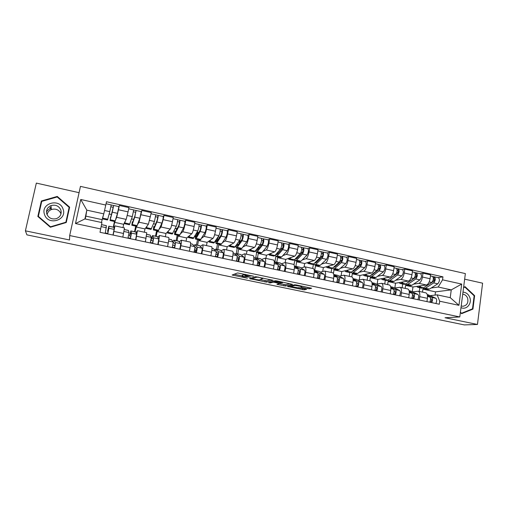 <?xml version="1.0" encoding="UTF-8"?>
<svg xmlns="http://www.w3.org/2000/svg" width="508" height="508" viewBox="0 0 508 508"><rect width="100%" height="100%" fill="white"/><g stroke="black" fill="none" stroke-linecap="round" stroke-linejoin="round"><path stroke-width="0.76" d="M253.543 276.2L237.592 272.942L232.137 275.012L247.428 278.225L242.119 276.733L242.545 276.282L250.438 277.228L245.066 275.717L245.504 275.241L253.543 276.2M49.797 207.924L51.149 207.467M307.842 288.608L309.48 288.773L311.683 288.233L296.304 284.963L294.653 284.798L287.541 286.461L304.063 289.871L306.584 289.363L305.797 289.027L290.417 286.531L295.135 285.445L301.765 286.55L300.869 287.09L307.842 288.608L308.038 287.401M459.791 316.948L445.033 317.748L477.463 324.46L464.312 324.904L26.911 234.867L25.4 230.835L69.513 239.973L69.691 235.553L459.791 316.948L465.366 273.596L80.454 186.379L69.691 235.553M273.025 280.302L255.518 276.663L249.536 278.606L266.535 282.118L273.044 280.213M276.866 280.918L292.481 284.347L285.433 286.023L276.892 284.347L279.61 283.477L274.612 282.359L273.012 282.2L270.275 282.943L268.567 282.651L275.228 280.759L276.866 280.918M79.07 192.684L36.335 183.096L25.4 230.835M477.463 324.46L482.6 283.185L464.649 279.159M114.002 227.921L114.922 225.882L113.182 235.083M114.865 221.583L113.525 227.197M122.98 227.616L123.666 224.307L126.181 219.38L128.054 211.874L118.478 209.76L116.669 217.303L115.595 219.843M118.478 209.76L119.374 205.492L118.891 206.686M113.278 227.146L114.465 221.501M122.828 237.128L124.473 227.94L114.922 225.882M128.054 211.874L128.937 207.62L119.374 205.492M136.087 232.588L137.389 230.721L135.877 239.897M136.462 226.27L135.02 231.813M131.845 225.266L136.804 226.346L139.878 218.262L141.23 211.588L141.865 210.502L139.04 222.193L137.674 224.346M134.544 231.712L135.693 226.104M145.371 241.91L146.749 232.734M144.329 232.213L144.99 228.924L148.399 224.238L151.276 212.604L141.865 210.502M157.817 237.23L159.506 235.483L158.21 244.634M157.728 230.88L157.15 231.559L156.191 236.36M153.403 229.946L158.274 231L161.919 223.114C162.827 220.281 163.259 218.072 163.227 216.484L164.008 215.443L163.17 219.653L161.055 227.006L159.372 228.968M155.492 236.214L156.604 230.638M167.551 246.615L168.256 243.021C168.872 239.757 169.037 237.909 168.758 237.477L168.7 237.465M165.354 236.741L165.995 233.477L170.269 229.019C170.904 228.054 171.628 225.615 172.441 221.704L173.266 217.507L164.008 215.443M179.216 241.808L181.273 240.17C181.61 240.614 181.477 242.462 180.886 245.713L180.194 249.295M178.683 235.426L177.971 236.068L177.044 240.843M184.798 221.285L185.795 220.301L184.988 224.479C184.182 228.371 183.432 230.791 182.734 231.743L180.727 233.566M176.13 240.646L177.209 235.109M189.389 251.244L190.068 247.675C190.652 244.431 190.754 242.583 190.379 242.132L190.309 242.119M186.061 241.205L186.69 237.96L191.802 233.724C192.545 232.791 193.319 230.384 194.119 226.498L194.913 222.333L185.795 220.301M200.285 246.323L202.705 244.786C203.136 245.25 203.067 247.098 202.495 250.323L201.828 253.879M199.32 239.903L198.488 240.513L197.587 245.256M206.083 226.016L207.251 225.082L206.47 229.235C205.676 233.102 204.876 235.49 204.076 236.404L201.752 238.112M195.136 252.012L195.523 249.968M196.463 245.015L197.51 239.509M210.884 255.797L211.538 252.254C212.096 249.034 212.141 247.186 211.671 246.717L211.588 246.704M206.47 245.599L207.074 242.373L213.004 238.354C213.849 237.452 214.668 235.077 215.456 231.223L216.23 227.082L207.251 225.082M221.044 250.774L223.806 249.333C224.326 249.809 224.32 251.657 223.774 254.864L223.126 258.394M219.653 244.316L218.7 244.894L217.83 249.606M227.038 230.683L228.371 229.794L227.616 233.915C226.835 237.75 225.996 240.113 225.088 240.995L222.46 242.602M216.503 249.32L217.519 243.853M232.042 260.286L232.683 256.762C233.21 253.562 233.197 251.72 232.632 251.238L232.537 251.212M226.581 249.93L227.165 246.729L233.883 242.919C234.829 242.049 235.693 239.7 236.468 235.877L237.211 231.762L228.371 229.794M241.484 255.162L244.583 253.809C245.199 254.305 245.243 256.146 244.729 259.334L244.1 262.846M239.687 248.66L238.62 249.206L237.776 253.892M247.682 235.274L249.174 234.429L248.444 238.525C247.675 242.335 246.786 244.666 245.783 245.523L242.862 247.028M236.252 253.562L237.236 248.126M252.876 264.706L253.498 261.207C254 258.026 253.93 256.184 253.282 255.683L253.168 255.657M246.393 254.197L246.958 251.016L254.445 247.415C255.492 246.571 256.394 244.253 257.156 240.455L257.88 236.372L249.174 234.429M261.62 259.48L265.049 258.216C265.748 258.731 265.849 260.566 265.36 263.735L264.757 267.221M259.429 252.94L258.248 253.46L257.435 258.115M268.008 239.795L269.659 238.995L268.954 243.065C268.192 246.85 267.265 249.149 266.167 249.974L262.954 251.39M255.702 257.842L256.673 252.343M273.399 269.056L273.996 265.582C274.472 262.42 274.345 260.579 273.615 260.064L273.495 260.033M265.919 258.407L266.471 255.245L274.701 251.841C275.838 251.028 276.784 248.736 277.533 244.964L278.232 240.906L269.659 238.995M281.457 263.735L285.204 262.56C285.991 263.087 286.144 264.922 285.68 268.072L285.096 271.532M278.886 257.162L277.597 257.651L276.809 262.274M288.036 244.253L289.833 243.491L289.154 247.536C288.404 251.295 287.439 253.568 286.245 254.362L282.746 255.695M274.828 262.35L275.838 256.457M293.611 273.342L294.183 269.888C294.64 266.744 294.462 264.909 293.643 264.376L293.51 264.344M285.172 262.547L285.699 259.41L294.653 256.203C295.878 255.416 296.869 253.149 297.605 249.409L298.279 245.377L289.833 243.491M301.009 267.932L305.067 266.833C305.924 267.379 306.14 269.215 305.695 272.345L305.13 275.781M298.063 261.322L296.672 261.785L295.904 266.376M307.765 248.641L309.709 247.923L309.048 251.943C308.318 255.67 307.308 257.918 306.026 258.686L302.254 259.937M294.024 264.731L294.799 260.109M313.519 277.559L314.071 274.13C314.503 271.012 314.274 269.176 313.379 268.624L313.226 268.592M304.082 267.011L304.66 263.512L314.306 260.496C315.627 259.74 316.649 257.505 317.379 253.784L318.027 249.777L309.709 247.923M320.275 272.066L324.625 271.05C325.571 271.609 325.831 273.437 325.412 276.549L324.866 279.965M316.967 265.424L315.474 265.855L314.731 270.421M327.203 252.971L329.286 252.292L328.651 256.28C327.927 259.982 326.885 262.204 325.514 262.947L321.475 264.116M312.712 268.484L313.417 264.185M333.127 281.718L333.661 278.314C334.074 275.209 333.788 273.374 332.816 272.815L332.657 272.777M322.726 271.424L323.348 267.564L333.673 264.731C335.077 264.001 336.137 261.785 336.855 258.096L337.483 254.114L329.286 252.292M339.261 276.136L343.903 275.203C344.919 275.774 345.23 277.603 344.837 280.695L344.31 284.086M335.604 269.469L334.01 269.875L333.439 273.463M346.361 257.232L348.577 256.591L347.961 260.56C347.25 264.23 346.17 266.427 344.716 267.144L340.424 268.237M331.102 272.447L331.711 268.573M352.444 285.814L352.965 282.429C353.352 279.343 353.022 277.514 351.974 276.943L351.803 276.904M341.122 275.717L341.77 271.551L352.755 268.903C354.247 268.192 355.34 266.008 356.045 262.35L356.654 258.394L348.577 256.591M357.975 280.156L362.896 279.292C363.988 279.876 364.344 281.705 363.976 284.778L363.461 288.15M353.974 273.45L352.285 273.831L351.809 276.904M365.233 261.43L367.589 260.826L366.992 264.77C366.293 268.421 365.176 270.586 363.639 271.278L359.093 272.301M349.231 276.352L349.815 272.548M371.481 289.852L371.983 286.487C372.351 283.42 371.97 281.597 370.853 281.007L370.669 280.968M359.27 279.895L359.943 275.488L371.564 273.012C373.132 272.332 374.263 270.173 374.961 266.535L375.545 262.604L367.589 260.826M376.422 284.112L381.616 283.324C382.778 283.921 383.184 285.75 382.829 288.804L382.34 292.151M372.091 277.381L370.307 277.736L369.849 280.791M383.838 265.57L386.321 265.005L385.743 268.923C385.058 272.542 383.902 274.688 382.289 275.355L377.501 276.308M367.106 280.2L367.678 276.422M390.246 293.827L390.728 290.487C391.071 287.439 390.646 285.617 389.458 285.013L389.261 284.975M377.177 283.985L377.857 279.368L390.1 277.063C391.751 276.409 392.913 274.276 393.598 270.662L394.164 266.751L386.321 265.005M394.608 288.017L400.069 287.299C401.301 287.909 401.752 289.731 401.415 292.767L400.945 296.094M389.96 281.254L388.087 281.584L387.642 284.626M402.177 269.653L404.781 269.119L404.228 273.012C403.549 276.612 402.368 278.733 400.672 279.375L395.649 280.257M384.74 283.997L385.293 280.245M408.73 297.751L409.2 294.43C409.524 291.401 409.054 289.579 407.797 288.963L407.594 288.919M394.843 287.979L395.529 283.197L408.369 281.057C410.096 280.422 411.296 278.314 411.969 274.726L412.515 270.847L404.781 269.119M412.54 291.865L418.255 291.217C419.551 291.84 420.046 293.656 419.735 296.678L419.278 299.987M407.581 285.077L405.613 285.382L405.187 288.404M420.256 273.672L422.98 273.177L422.446 277.044C421.78 280.619 420.56 282.715 418.795 283.337L413.544 284.15M402.139 287.744L402.673 284.01M426.955 301.612L427.406 298.31C427.711 295.3 427.196 293.484 425.869 292.856L425.66 292.811M412.293 291.751L412.96 286.976L426.383 284.994C428.18 284.385 429.412 282.296 430.079 278.733L430.6 274.879L422.98 273.177M412.96 286.976L405.613 285.382M395.529 283.197L388.087 281.584M377.857 279.368L370.307 277.736M359.943 275.488L352.285 273.831M341.77 271.551L334.01 269.875M323.348 267.564L315.474 265.855M304.66 263.512L296.672 261.785M285.699 259.41L277.597 257.651M266.471 255.245L258.248 253.46M246.958 251.016L238.62 249.206M227.165 246.729L218.7 244.894M207.074 242.373L198.488 240.513M186.69 237.96L177.971 236.068M165.995 233.477L157.15 231.559M144.99 228.924L136.011 226.981M123.666 224.307L114.548 222.333M101.409 222.472L103.784 213.862L86.83 210.153L84.931 218.923L101.93 222.587L99.993 232.289L439.293 304.228L439.699 301.219L437.153 294.85L450.234 297.669L451.256 289.884L438.201 287.026L431.19 287.992M102.013 219.615L85.839 216.116L86.83 210.153L80.74 199.485L105.778 205.048L103.784 213.862M85.839 216.116L85.223 218.986M100.711 228.93L75.489 223.552L80.74 199.485M438.201 287.026L442.557 279.825L442.951 276.847L106.483 201.727L105.778 205.048M442.557 279.825L461.696 284.074L458.946 305.327L439.699 301.219M69.634 207.175L57.277 196.437L41.351 200.997L37.84 216.465L50.387 227.247L66.256 222.51L69.634 207.175M460.362 312.471L461.639 313.665L472.929 309.105L474.624 295.669L465.099 286.683L463.607 287.268L464.915 287.115L474.142 295.821L472.497 308.839L461.562 313.252L460.407 312.166M435.07 295.091L435.508 291.859L451.256 289.884L461.696 284.074M430.219 295.662L437.153 294.85M424.961 288.849L422.91 289.128L422.497 292.132M435.508 291.859L422.91 289.128M438.08 277.641L442.951 276.847M109.169 213.995L111.512 214.509M419.297 291.44L419.811 287.731M131.534 218.897L133.712 219.373M153.549 223.723L155.562 224.161M175.222 228.473L176.6 228.771M196.564 233.147L196.888 233.216M75.489 223.552L84.931 218.923M450.234 297.669L458.946 305.327M41.593 202.089L38.214 216.789M57.315 197.091L57.277 196.437M41.548 202.101L41.351 200.997M474.04 295.726L474.624 295.669M471.595 309.201L472.929 309.105M245.091 275.006L242.773 274.968L242.545 276.282M242.265 275.368L242.773 274.968M234.137 274.25L242.17 275.914M260.166 279.641L266.757 280.835L270.834 279.667M258.058 277.266L256.927 277.158L251.625 278.854L259.093 279.965L262.814 278.524L258.102 277.019M290.081 283.667L285.642 284.747L285.433 286.023M279.394 283.623L285.642 284.747M282.486 282.829L275.812 281.445L274.263 281.864L279.273 283.083L282.486 282.829M298.634 287.604L303.733 288.601M290.151 285.852L290.519 285.921M110.801 217.119L113.678 205.454L118.885 206.616L117.481 213.335L115.011 221.615L109.95 220.516M110.566 217.068L110.192 219.767L112.262 212.185L113.678 205.454M110.877 206.788L113.278 207.321M103.022 216.332L102.813 217.024M102.635 217.602L102.419 218.885L107.525 219.996L109.791 211.645L111.214 204.908L106.051 203.759M102.419 218.885L103.378 215.17M109.791 211.645L104.546 210.49L105.213 207.55M111.208 204.972L113.64 205.511M101.537 224.619L106.407 225.666L105.239 233.401M108.248 231.381L107.582 231.242L108.439 227.984L107.759 233.477L105.34 232.962M107.582 231.242L108.833 226.231L108.883 228.257L107.734 233.928M113.919 227.279L114.129 229.381L112.998 235.045M107.759 233.477L107.664 233.915M132.829 221.926L132.315 221.818L132.194 223.482L132.486 222.917L135.052 215.475L136.042 210.496L141.211 211.582M132.315 221.818L131.807 225.26L132.182 224.542L134.741 217.132L136.106 210.445M133.439 211.798L135.712 212.3M124.441 222.783L124.416 223.653L129.438 224.746L132.309 216.599L133.68 209.906L128.689 208.801M124.416 223.653L125.4 220.91M133.693 209.975L136.042 210.496M154.521 226.663L153.74 226.492L153.733 228.168L154.114 227.628L157.15 220.351L158.096 215.405L163.227 216.484M153.74 226.492L153.346 229.934L153.835 229.248L156.864 222.002C157.747 219.158 158.191 216.941 158.178 215.36M155.638 216.719L157.798 217.195M154.807 223.996L155.613 224.034M146.113 228.365L151.016 229.425L154.47 221.475L155.766 214.821M145.993 227.546L146.069 228.352L147.225 225.844M155.823 214.897L158.096 215.405M44.545 214.554C48.044 226.047 67.443 220.256 63.081 209.137C59.69 197.739 40.221 203.302 44.545 214.554M46.844 214.116C48.743 218.142 51.937 219.646 56.42 218.637C60.338 216.91 61.817 214.033 60.852 210.02C58.858 205.861 55.556 204.394 50.946 205.613C47.257 207.41 45.891 210.242 46.844 214.116M61.004 213.836L60.992 213.792C59.055 209.76 55.848 208.337 51.378 209.531C48.978 210.56 47.555 212.306 47.111 214.77M49.803 207.791L51.137 207.347M69.145 207.366L65.869 222.225L50.502 226.809L38.354 216.364L41.751 201.384L57.175 196.964L69.145 207.366L65.983 222.593M65.869 222.631L65.869 222.225M50.552 227.197L50.502 226.809M38.5 217.03L38.354 216.364M50.743 209.512L51.352 209.296M60.916 211.684L61.214 212.014M460.985 307.632C466.439 310.255 472.211 303.6 469.817 297.536C468.471 294.183 466.192 292.386 462.978 292.144M461.2 305.962L462.947 306.267C466.985 305.479 468.541 302.8 467.62 298.228C466.661 295.808 465.03 294.456 462.718 294.164M461.22 313.271L461.562 313.252M463.556 287.649L464.915 287.115M128.429 230.397L129.026 232.569L127.953 238.214M130.88 236.201L129.426 235.89L130.454 232.702L131.064 234.912L130.353 238.271L128.06 237.782M129.426 235.89L130.867 230.962L131.47 233.096L130.404 238.735M135.833 231.991L136.627 234.201L135.585 239.833M130.353 238.271L130.258 238.709M150.12 235.058L151.289 237.338L150.304 242.957M153.149 240.944L150.933 240.475L152.133 237.344L153.289 239.655L152.584 242.989L150.419 242.526M151.194 238.843L152.521 235.572L153.695 237.852L152.718 243.465M157.417 236.626L158.775 238.938L157.817 244.551M152.584 242.989L152.495 243.421M175.876 231.318L174.835 231.089L174.942 232.785L175.412 232.264L178.905 225.152L179.807 220.231L184.842 221.291M174.835 231.089L174.561 234.531L175.152 233.877L178.645 226.79C179.61 223.99 180.035 221.793 179.915 220.193M174.631 234.55L179.413 235.585L183.623 227.889C184.607 225.095 185.026 222.898 184.88 221.298M177.565 227.876L176.625 228.644L175.4 228.511M177.495 221.571L179.534 222.021M176.251 230.562L176.625 228.644M167.456 232.994L172.269 234.036L176.289 226.27C177.248 223.469 177.667 221.266 177.559 219.672L177.527 219.666M167.227 232.194L167.392 232.981L168.745 230.607M177.603 219.742L179.807 220.231M177.33 228.359L177.432 227.844M196.914 235.909L195.612 235.623L195.84 237.331L196.386 236.836L200.317 229.876L201.181 224.987L206.159 226.035M195.612 235.623L195.167 236.88L195.459 239.065L196.151 238.436L200.082 231.508C201.13 228.746 201.536 226.562 201.308 224.955M195.548 239.084L200.235 240.1L204.984 232.588C206.051 229.838 206.458 227.654 206.197 226.047M198.812 232.543L197.86 232.334L196.628 233.026M199.015 226.339L200.933 226.765M196.399 235.795L196.914 233.089M188.474 237.554L193.192 238.576L197.764 231C198.799 228.232 199.212 226.047 198.99 224.441L198.952 224.434M188.144 236.753L188.392 237.534L189.935 235.268M199.053 224.517L201.181 224.987M197.32 235.185L197.86 232.334M217.627 240.43L216.091 240.094L216.421 241.808L217.049 241.332L221.405 234.531L222.225 229.673L227.139 230.702M216.078 240.113L215.614 241.325L216.04 243.529L216.833 242.932L221.196 236.156C222.32 233.432 222.714 231.267 222.377 229.641M216.141 243.554L220.745 244.551L221.564 243.961L226.022 237.217C227.165 234.506 227.552 232.34 227.19 230.715M219.621 237.312L218.186 236.791M220.199 231.038L222.009 231.445M216.414 240.163L216.567 239.344M209.182 242.043L213.811 243.046L218.91 235.649C220.028 232.924 220.421 230.753 220.097 229.133L220.047 229.127M208.75 241.243L209.08 242.024L210.814 239.839M220.174 229.216L222.225 229.673M217.856 240.068L217.399 239.966L217.907 237.236M217.399 239.966L216.929 240.278M171.482 239.649L173.209 242.03L172.307 247.618M173.228 242.062L175.171 244.329L174.473 247.631L172.428 247.199M175.07 245.612L172.917 245.154M172.923 241.624L173.863 240.157L175.578 242.538L174.682 248.126M178.67 241.192L180.575 243.605C180.746 244.608 180.454 246.469 179.699 249.187M174.473 247.631L174.384 248.063M192.519 244.17L194.786 246.653C195.009 247.656 194.735 249.511 193.961 252.216M194.85 246.799L196.704 248.92L196.018 252.203L194.094 251.797M196.653 250.209L194.583 249.765M193.973 245.72L194.888 244.678L197.117 247.148C197.352 248.158 197.079 250.012 196.304 252.711M199.6 245.688L202.038 248.202C202.292 249.212 202.025 251.066 201.244 253.759M196.018 252.203L195.936 252.628M213.246 248.622L216.033 251.2C216.338 252.216 216.091 254.064 215.284 256.731M216.179 251.771L217.913 253.448L217.234 256.705L215.424 256.318M217.9 254.73L215.919 254.311M214.681 249.904L215.589 249.123L218.326 251.689C218.643 252.711 218.396 254.552 217.589 257.219M220.212 250.114L223.177 252.73C223.507 253.752 223.266 255.594 222.453 258.255M217.234 256.705L217.151 257.131M236.277 245.085L236.696 246.221L237.401 245.77L242.176 239.109L242.951 234.283L247.809 235.306M236.639 244.577L238.036 244.881M235.756 245.828L236.315 247.929L237.211 247.358L241.986 240.729C243.186 238.049 243.561 235.89 243.122 234.258M236.436 247.955L240.951 248.933L241.871 248.368L246.736 241.776C247.955 239.103 248.329 236.95 247.866 235.318M239.135 243.345L239.478 241.471L238.938 241.351M239.478 241.471L241.154 240.538M241.065 235.668L242.761 236.049M229.578 246.469L234.118 247.453L235.007 246.875L239.738 240.233C240.925 237.547 241.306 235.388 240.875 233.763L240.824 233.75M229.051 245.656L229.464 246.444L231.375 244.342M240.963 233.839L242.951 234.283M238.29 244.532L237.255 244.304L237.401 243.51M237.255 244.304L236.728 244.596M233.661 253.003L236.95 255.676C237.338 256.705 237.115 258.54 236.277 261.182M237.153 256.521L238.792 257.905L238.119 261.137L236.423 260.775M238.843 257.981L238.417 259.099L236.931 258.788M235.077 254.102L235.985 253.505L239.211 256.159C239.605 257.194 239.389 259.023 238.55 261.664M240.525 254.483L243.986 257.181C244.399 258.216 244.183 260.045 243.338 262.68M238.119 261.137L238.042 261.556M256.242 249.815L256.673 250.565L257.454 250.133L262.63 243.624L263.366 238.824L268.167 239.833M256.889 248.996L258.14 249.269M255.632 250.584L256.292 252.26L257.283 251.714L262.458 245.231C263.735 242.589 264.096 240.449 263.557 238.804M256.432 252.292L260.864 253.251L261.874 252.711L267.144 246.266C268.427 243.63 268.789 241.49 268.23 239.846M259.709 245.421L262.115 244.272M261.607 240.227L263.201 240.582M249.669 250.825L254.133 251.797L255.111 251.244L260.242 244.748C261.506 242.1 261.874 239.954 261.347 238.316L261.283 238.303M249.053 250.006L249.542 250.8L251.638 248.768M261.449 238.398L263.366 238.824M258.458 248.863L258.883 246.469M257.854 249.206L258.382 248.964M258.413 248.926L257.162 248.647M253.905 257.353L257.55 260.09C258.02 261.125 257.816 262.954 256.953 265.57M257.816 261.118L259.359 262.293L258.693 265.5L257.105 265.163M258.889 261.938L258.305 263.334L257.62 263.188M255.162 258.28L256.083 257.823L259.779 260.566C260.248 261.601 260.058 263.43 259.188 266.04M260.534 258.782L264.478 261.569C264.973 262.611 264.782 264.433 263.906 267.043M258.693 265.5L258.616 265.919M275.952 254.362L276.358 254.851L277.209 254.438L282.772 248.069L283.47 243.3L288.214 244.291M276.835 253.346L277.952 253.587M275.253 255.156L275.977 256.534L277.057 256.013L282.626 249.669C283.972 247.066 284.321 244.939 283.686 243.288M276.13 256.565L280.479 257.512L281.584 256.991L287.242 250.685C288.595 248.088 288.944 245.961 288.284 244.31M280.575 249.022L282.721 248.133M281.845 244.716L283.337 245.046M269.469 255.124L273.85 256.07L274.917 255.549L280.448 249.193C281.781 246.583 282.13 244.45 281.502 242.799L281.438 242.786M268.764 254.292L269.323 255.086L271.596 253.124M281.623 242.888L283.47 243.3M277.07 253.397L277.717 253.136L277.889 252.127M277.717 253.136L277.127 253.009M274.276 261.963L277.844 264.433C278.384 265.481 278.206 267.297 277.317 269.888M278.168 265.608L279.616 266.617L278.956 269.799L277.47 269.488M278.619 265.925L278.066 267.087M274.955 262.433L275.882 262.077L280.035 264.903C280.581 265.951 280.41 267.767 279.514 270.351M280.251 263.017L284.664 265.894C285.229 266.941 285.064 268.757 284.163 271.336M278.956 269.799L278.886 270.218M295.408 258.769L295.758 259.074L296.678 258.68L302.622 252.451L303.282 247.707L307.969 248.691M296.481 257.632L297.466 257.848M294.621 259.594L295.383 260.744L296.551 260.242L302.495 254.044C303.905 251.473 304.241 249.358 303.511 247.694M295.548 260.775L299.815 261.703L301.003 261.214L307.042 255.041C308.464 252.482 308.8 250.368 308.045 248.704M300.819 252.851L302.844 252.114M301.777 249.136L303.168 249.447M288.982 259.353L293.281 260.286L294.437 259.785L300.342 253.568C301.746 250.996 302.089 248.882 301.365 247.218L301.288 247.206M288.188 258.515L288.823 259.315L291.262 257.416M301.492 247.307L303.282 247.707M294.424 266.529L297.828 268.713C298.444 269.767 298.291 271.577 297.37 274.136M298.215 270.002L299.568 270.878L298.914 274.034L297.536 273.742M294.45 266.548L295.389 266.268L299.987 269.176C300.609 270.231 300.463 272.04 299.536 274.599M299.682 267.189L304.552 270.148C305.187 271.209 305.048 273.018 304.114 275.565M298.914 274.034L298.844 274.447M314.611 263.061L315.862 262.858L322.174 256.762C322.885 255.543 323.037 254.54 322.644 253.74L322.796 252.044L327.431 253.022M315.849 261.855L316.706 262.045M313.722 263.925L314.503 264.89L315.754 264.414L322.072 258.35C323.545 255.816 323.869 253.714 323.044 252.044M314.681 264.928L318.872 265.836L320.148 265.373L326.542 259.334C328.035 256.807 328.358 254.711 327.514 253.035M320.656 256.756L322.542 256.146M321.418 253.492L322.707 253.778M308.21 263.525L312.433 264.439L313.677 263.963L319.951 257.88C321.418 255.346 321.748 253.244 320.929 251.574L320.853 251.555M307.34 262.674L308.032 263.487L310.642 261.645M321.075 251.663L322.796 252.044M314.281 270.98L317.519 272.929C318.205 273.99 318.072 275.793 317.125 278.327M317.964 274.307L319.221 275.069L318.579 278.206L317.297 277.933M314.223 270.364L319.646 273.38C320.338 274.447 320.211 276.244 319.265 278.778M318.827 271.304L324.142 274.345C324.853 275.412 324.726 277.209 323.774 279.737M318.579 278.206L318.51 278.619M333.559 267.252L334.778 266.973L341.44 261.01C342.176 259.817 342.329 258.813 341.89 258.007L342.024 256.324L346.608 257.289M334.931 266.021L335.661 266.179M332.556 268.148L333.35 268.973L334.683 268.529L341.357 262.592C342.894 260.096 343.205 258.007 342.297 256.324M333.54 269.018L337.661 269.913L339.014 269.469L345.764 263.563C347.32 261.074 347.631 258.985 346.697 257.308M340.144 260.68L341.916 260.185M340.766 257.785L341.96 258.051M327.165 267.633L331.305 268.535L332.638 268.084L339.268 262.134C340.798 259.632 341.116 257.543 340.208 255.861L340.125 255.841M326.212 266.776L326.974 267.595L328.282 267.138L329.743 265.811M340.366 255.956L342.024 256.324M333.839 275.33L336.918 277.082C337.674 278.155 337.566 279.946 336.594 282.454M337.42 278.536L338.588 279.203L337.953 282.321L336.766 282.067M337.699 275.355L343.446 278.479C344.221 279.552 344.119 281.343 343.141 283.839M338.074 275.476L333.756 274.549L339.014 277.527C339.776 278.6 339.668 280.391 338.696 282.899M337.953 282.321L337.89 282.727M352.26 271.361L353.416 271.037L360.426 265.201C361.194 264.02 361.34 263.023 360.858 262.217L360.978 260.541L365.506 261.493M353.739 270.123L354.349 270.256M351.136 272.288L351.923 273.006L353.346 272.58L360.363 266.776C361.963 264.312 362.261 262.236 361.264 260.547M352.133 273.05L356.178 273.926L357.613 273.507L364.706 267.729C366.319 265.278 366.617 263.201 365.601 261.512M359.327 264.611L360.978 264.198M359.829 262.014L360.934 262.261M345.846 271.685L349.917 272.567L351.326 272.142L358.305 266.319C359.899 263.855 360.197 261.779 359.207 260.09L359.118 260.071M344.818 270.821L345.643 271.647L347.034 271.209L348.564 269.913M359.372 260.185L360.978 260.541M353.117 279.597L356.032 281.172C356.857 282.251 356.768 284.036 355.771 286.518M356.597 282.689L357.67 283.28C358.121 284.41 357.911 285.445 357.041 286.366L355.949 286.137M356.305 279.356L362.464 282.55C363.309 283.635 363.226 285.413 362.223 287.89M353.041 278.886L358.102 281.616C358.927 282.696 358.845 284.48 357.842 286.957M357.041 286.366L356.978 286.779M370.719 275.387L371.793 275.038L379.139 269.329C379.933 268.167 380.073 267.176 379.552 266.363L379.654 264.7L384.131 265.633M372.281 274.168L372.77 274.276M369.456 276.346L370.243 276.981L371.742 276.574L379.089 270.897C380.752 268.465 381.038 266.402 379.959 264.706M370.465 277.025L374.434 277.889L375.952 277.489L383.375 271.837C385.045 269.418 385.331 267.354 384.232 265.659M378.206 268.529L379.755 268.18M378.619 266.179L379.635 266.408M364.268 275.685L368.262 276.549L369.748 276.142L377.063 270.447C378.714 268.014 379.006 265.951 377.933 264.255L377.831 264.236M363.156 274.803L364.052 275.634L365.519 275.222L367.119 273.958M378.111 264.351L379.654 264.7M372.11 283.775L374.872 285.204C375.755 286.296 375.691 288.068 374.669 290.525M375.495 286.779L376.479 287.293C376.974 288.43 376.765 289.452 375.856 290.36L374.86 290.151M374.644 283.293L381.21 286.563C382.118 287.655 382.054 289.427 381.032 291.878M372.04 283.127L376.904 285.642C377.8 286.728 377.736 288.506 376.714 290.957M375.856 290.36L375.793 290.767M388.944 279.337L397.58 273.399C398.405 272.25 398.539 271.266 397.98 270.447L398.062 268.796L402.488 269.723M390.557 278.155L390.938 278.238M387.521 280.327L388.303 280.899L389.877 280.518L397.548 274.955C399.269 272.561 399.548 270.51 398.38 268.808M388.537 280.949L392.436 281.794L394.024 281.413L401.771 275.888C403.504 273.495 403.777 271.45 402.596 269.748M396.799 272.421L398.253 272.129M397.135 270.288L398.069 270.497M382.429 279.622L386.347 280.473L387.915 280.086L395.554 274.517C397.262 272.117 397.542 270.065 396.386 268.364L396.284 268.338M381.248 278.733L382.194 279.571L383.743 279.184L385.413 277.946M396.577 268.459L398.062 268.796M390.836 287.884L393.44 289.179C394.386 290.278 394.341 292.043 393.294 294.475M394.119 290.798L395.014 291.249C395.548 292.386 395.345 293.402 394.399 294.297L393.49 294.1M392.728 287.179L399.682 290.519C400.653 291.617 400.615 293.376 399.561 295.802M390.76 287.287L395.446 289.611C396.399 290.709 396.354 292.468 395.313 294.9M394.399 294.297L394.341 294.697M406.946 283.21L415.76 277.412C416.611 276.276 416.738 275.298 416.141 274.479L416.211 272.834L420.586 273.749M405.34 284.245L406.114 284.759L407.759 284.397L415.747 278.962C417.519 276.593 417.786 274.561 416.547 272.847M406.362 284.817L410.185 285.642L411.855 285.286L419.913 279.876C421.697 277.52 421.957 275.482 420.7 273.774M415.112 276.282L416.471 276.041M415.392 274.339L416.236 274.523M400.336 283.508L404.184 284.34L405.822 283.978L413.779 278.524C415.544 276.161 415.811 274.123 414.579 272.409L414.471 272.383M399.078 282.607L400.088 283.451L401.714 283.083L403.454 281.876M414.776 272.51L416.211 272.834M409.283 291.916L411.734 293.097C412.75 294.202 412.718 295.954 411.658 298.367M412.477 294.754L413.283 295.148C413.861 296.285 413.658 297.294 412.674 298.171L411.848 297.999M410.559 291.008L417.894 294.418C418.922 295.523 418.903 297.275 417.83 299.676M409.219 291.363L413.715 293.522C414.731 294.627 414.706 296.38 413.639 298.787M412.674 298.171L412.617 298.571M424.745 287.001L433.68 281.362C434.556 280.245 434.683 279.273 434.048 278.447L434.105 276.809L438.429 277.717M422.916 288.099L423.678 288.569L425.393 288.226L433.686 282.905C435.515 280.575 435.769 278.549 434.454 276.835M423.932 288.627L427.692 289.439L429.431 289.103L437.788 283.813C439.63 281.483 439.884 279.464 438.55 277.743M433.159 280.111L434.429 279.908M433.381 278.327L434.15 278.498M417.989 287.337L421.773 288.157L423.488 287.814L431.743 282.48C433.565 280.143 433.826 278.117 432.511 276.403L432.397 276.377M416.668 286.429L417.735 287.28L419.43 286.931L421.234 285.75M432.721 276.504L434.105 276.809M427.476 295.885L429.774 296.964C430.848 298.069 430.835 299.815 429.749 302.203M430.568 298.647L431.292 298.99C431.908 300.133 431.705 301.13 430.689 301.993L429.952 301.841M428.142 294.786L435.845 298.26C436.937 299.371 436.937 301.117 435.839 303.498M427.406 295.37L431.724 297.383C432.803 298.488 432.797 300.234 431.705 302.622M430.689 301.993L430.638 302.393M411.969 274.726L404.228 273.012M393.598 270.662L385.743 268.923M374.961 266.535L366.992 264.77M356.045 262.35L347.961 260.56M336.855 258.096L328.651 256.28M317.379 253.784L309.048 251.943M297.605 249.409L289.154 247.536M277.533 244.964L268.954 243.065M257.156 240.455L248.444 238.525M236.468 235.877L227.616 233.915M215.456 231.223L206.47 229.235M194.119 226.498L184.988 224.479M172.441 221.704L163.17 219.653M150.425 216.827L141.002 214.744M430.079 278.733L422.446 277.044M426.383 284.994L418.795 283.337M408.369 281.057L400.672 279.375M409.2 294.43L401.415 292.767M390.1 277.063L382.289 275.355M390.728 290.487L382.829 288.804M371.564 273.012L363.639 271.278M371.983 286.487L363.976 284.778M352.755 268.903L344.716 267.144M352.965 282.429L344.837 280.695M333.673 264.731L325.514 262.947M333.661 278.314L325.412 276.549M314.306 260.496L306.026 258.686M314.071 274.13L305.695 272.345M294.653 256.203L286.245 254.362M294.183 269.888L285.68 268.072M274.701 251.841L266.167 249.974M273.996 265.582L265.36 263.735M254.445 247.415L245.783 245.523M253.498 261.207L244.729 259.334M233.883 242.919L225.088 240.995M232.683 256.762L223.774 254.864M213.004 238.354L204.076 236.404M211.538 252.254L202.495 250.323M191.802 233.724L182.734 231.743M190.068 247.675L180.886 245.713M170.269 229.019L161.055 227.006M168.256 243.021L158.928 241.027M148.399 224.238L139.04 222.193M146.101 238.29L136.62 236.271M126.181 219.38L116.669 217.303M123.584 233.489L113.951 231.432M427.406 298.31L419.735 296.678M245.65 274.434L245.504 275.241M245.212 274.339L245.021 275.412M242.303 275.139L242.075 276.441M233.236 274.593L233.096 275.38M266.757 280.835L266.535 282.118M265.182 280.676L264.96 281.965M250.577 278.27L250.45 278.968M256.991 276.79L256.927 277.158M251.803 277.87L251.625 278.854M284.061 284.588L283.845 285.864M277.844 284.016L277.743 284.601M273.164 281.33L273.012 282.2M270.421 282.08L270.275 282.943M275.927 280.772L275.812 281.445M274.409 280.988L274.263 281.864M301.898 286.125L301.815 286.588M301.784 286.791L301.695 287.337M295.243 284.798L295.135 285.445M290.544 285.756L290.417 286.531M304.254 288.709L304.063 289.871M302.673 288.442L302.463 289.712M288.449 286.245L288.36 286.798M309.645 287.731L309.48 288.773M110.192 219.767L115.297 220.878M112.262 212.185L117.481 213.335M102.641 218.129L107.779 219.246M106.413 225.711L101.53 224.663M106.401 227.724L101.156 226.606M113.951 227.33L108.833 226.231M114.129 229.381L108.883 228.257M132.182 224.542L137.211 225.635M134.741 217.132L139.878 218.262M124.752 222.929L129.8 224.028M127.254 215.487L132.309 216.599M153.835 229.248L158.782 230.321M156.864 222.002L161.919 223.114M146.514 227.66L151.492 228.74M149.619 220.409L154.47 221.475M51.213 208.039L50.597 208.261L51.213 208.039M46.476 212.026C47.562 210.191 49.143 208.921 51.232 208.21M128.48 230.454L124.32 229.559M129.026 232.569L123.977 231.489M135.903 232.048L130.867 230.962M136.627 234.201L131.47 233.096M150.209 235.121L146.761 234.379M151.289 237.338L146.469 236.303M157.518 236.69L152.559 235.623M158.775 238.938L153.695 237.852M175.152 233.877L180.029 234.937M178.645 226.79L183.623 227.889M167.945 232.315L172.847 233.375M171.634 225.247L176.289 226.27M196.151 238.436L200.952 239.484M200.082 231.508L204.984 232.588M189.052 236.899L193.878 237.947M193.3 230.016L197.764 231M216.833 242.932L221.564 243.961M221.196 236.156L226.022 237.217M209.842 241.414L214.598 242.443M214.63 234.709L218.91 235.649M171.609 239.713L168.846 239.122M173.209 242.03L168.605 241.046M178.803 241.262L173.92 240.214M180.575 243.605L175.578 242.538M192.678 244.24L190.589 243.796M194.786 246.653L190.398 245.707M199.765 245.764L194.958 244.729M202.038 248.202L197.117 247.148M213.436 248.698L211.995 248.393M216.033 251.2L211.849 250.304M220.415 250.203L215.678 249.18M223.177 252.73L218.326 251.689M237.211 247.358L241.871 248.368M241.986 240.729L246.736 241.776M230.321 245.859L235.007 246.875M235.636 239.331L239.738 240.233M233.877 253.092L233.07 252.921M236.95 255.676L232.962 254.826M240.754 254.571L236.087 253.568M243.986 257.181L239.211 256.159M257.283 251.714L261.874 252.711M262.458 245.231L267.144 246.266M250.495 250.241L255.111 251.244M256.324 243.884L260.242 244.748M257.55 260.09L253.759 259.277M260.794 258.877L256.197 257.886M264.478 261.569L259.779 260.566M277.057 256.013L281.584 256.991M282.626 249.669L287.242 250.685M270.37 254.559L274.917 255.549M276.695 248.368L280.448 249.193M277.844 264.433L274.237 263.658M280.537 263.119L276.009 262.141M284.664 265.894L280.035 264.903M296.551 260.242L301.003 261.214M302.495 254.044L307.042 255.041M289.96 258.813L294.437 259.785M296.761 252.781L300.342 253.568M297.828 268.713L294.411 267.983M299.999 267.297L295.529 266.338M304.552 270.148L299.987 269.176M315.754 264.414L320.148 265.373M322.072 258.35L326.542 259.334M309.264 263.004L313.677 263.963M316.522 257.131L319.951 257.88M317.519 272.929L314.281 272.231M319.17 271.412L314.769 270.472M324.142 274.345L319.646 273.38M334.683 268.529L339.014 269.469M341.357 262.592L345.764 263.563M328.282 267.138L332.638 268.084M335.998 261.41L339.268 262.134M336.918 277.082L333.851 276.422M343.446 278.479L339.014 277.527M353.346 272.58L357.613 273.507M360.363 266.776L364.706 267.729M347.034 271.209L351.326 272.142M355.187 265.633L358.305 266.319M356.032 281.172L353.136 280.556M356.705 279.476L353.003 278.682M362.464 282.55L358.102 281.616M371.742 276.574L375.952 277.489M379.089 270.897L383.375 271.837M365.519 275.222L369.748 276.142M374.091 269.792L377.063 270.447M374.872 285.204L372.135 284.62M375.069 283.42L371.97 282.759M381.21 286.563L376.904 285.642M389.877 280.518L394.024 281.413M397.548 274.955L401.771 275.888M383.743 279.184L387.915 280.086M392.728 273.895L395.554 274.517M393.44 289.179L390.862 288.633M393.173 287.312L390.658 286.772M399.682 290.519L395.446 289.611M407.759 284.397L411.855 285.286M415.747 278.962L419.913 279.876M401.714 283.083L405.822 283.978M411.093 277.94L413.779 278.524M411.734 293.097L409.321 292.583M411.029 291.147L409.086 290.728M417.894 294.418L413.715 293.522M425.393 288.226L429.431 289.103M433.686 282.905L437.788 283.813M419.43 286.931L423.488 287.814M429.197 281.921L431.743 282.48M429.774 296.964L427.507 296.475M428.638 294.932L427.241 294.627M435.845 298.26L431.724 297.383M425.869 292.856L418.255 291.217M146.787 232.747L137.389 230.721M168.758 237.477L159.506 235.483M190.379 242.132L181.273 240.17M211.671 246.717L202.705 244.786M232.632 251.238L223.806 249.333M253.282 255.683L244.583 253.809M273.615 260.064L265.049 258.216M293.643 264.376L285.204 262.56M313.379 268.624L305.067 266.833M332.816 272.815L324.625 271.05M351.974 276.943L343.903 275.203M370.853 281.007L362.896 279.292M389.458 285.013L381.616 283.324M407.797 288.963L400.069 287.299M262.903 278.016L262.814 278.524M279.66 283.153L279.61 283.477M282.581 282.105L282.505 282.569M301.835 286.112L301.765 286.55M113.938 227.286L108.826 226.187M151.041 213.773L155.791 214.827M51.378 209.531L50.946 205.613M128.46 230.403L124.327 229.514M135.871 231.997L130.842 230.918M150.171 235.071L146.768 234.34M157.474 236.639L152.521 235.572M173.037 218.669L177.559 219.672M194.697 223.482L198.99 224.441M216.014 228.225L220.097 229.133M171.552 239.662L168.853 239.084M178.746 241.205L173.863 240.157M192.608 244.189L190.595 243.751M199.688 245.707L194.888 244.678M213.347 248.641L211.995 248.349M220.326 250.139L215.589 249.123M237.007 232.899L240.875 233.763M233.782 253.028L233.07 252.876M240.652 254.508L235.985 253.505M257.677 237.496L261.347 238.316M260.674 258.807L256.083 257.823M278.041 242.03L281.502 242.799M280.41 263.049L275.882 262.077M298.094 246.494L301.365 247.218M299.853 267.227L295.389 266.268M317.849 250.889L320.929 251.574M319.018 271.342L314.617 270.396M337.312 255.219L340.208 255.861M337.903 275.399L333.75 274.504M356.489 259.486L359.207 260.09M356.521 279.4L352.996 278.644M375.387 263.69L377.933 264.255M374.872 283.343L371.964 282.715M394.005 267.83L396.386 268.364M392.97 287.23L390.652 286.734M412.363 271.92L414.579 272.409M410.813 291.065L409.073 290.69M430.454 275.946L432.511 276.403M428.409 294.843L427.228 294.589"/></g></svg>
